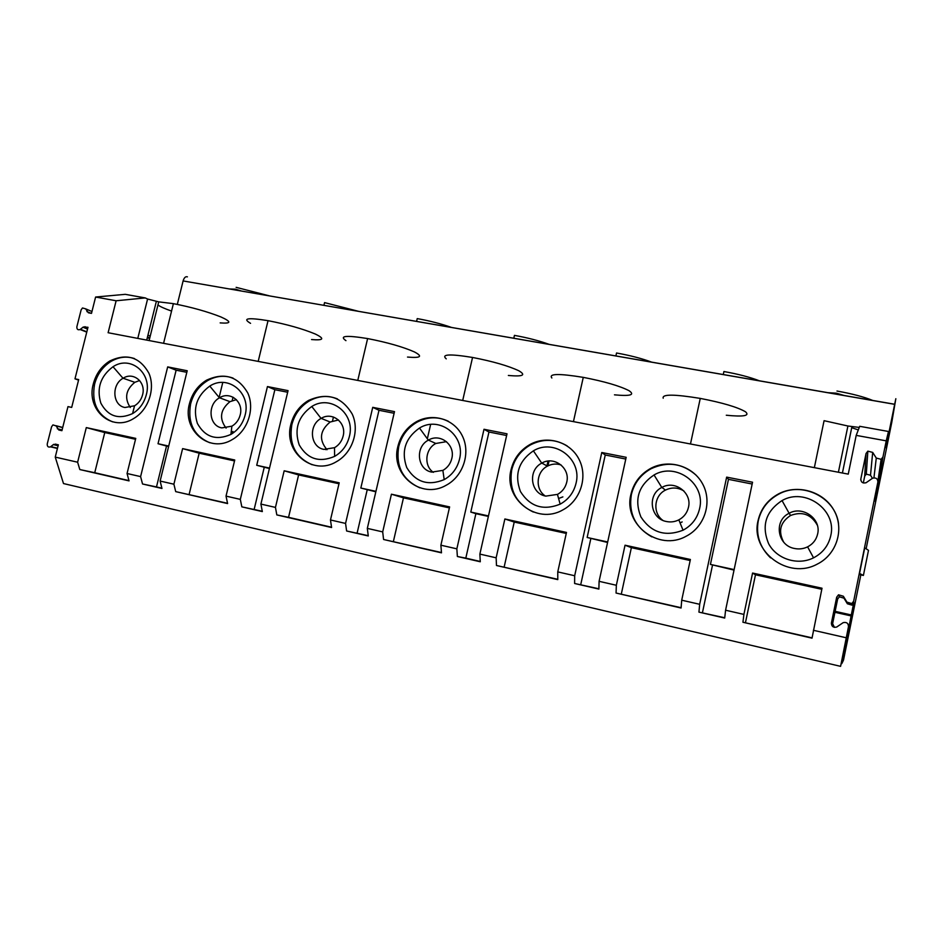 <?xml version="1.0" encoding="UTF-8"?>
<svg xmlns="http://www.w3.org/2000/svg" width="943" height="943" viewBox="0 0 943 943"><rect width="100%" height="100%" fill="white"/><g stroke="black" fill="none" stroke-linecap="round" stroke-linejoin="round"><path stroke-width="1.41" d="M235.396 289.195L229.491 288.971M236.127 287.344L269.804 295.961M241.585 291.069L235.667 289.242M839.376 596.825L843.973 598.18L847.38 603.768L852 605.135L853.745 602.895L851.293 614.954L835.133 611.347L837.643 599.053L839.376 596.825L838.527 594.809L836.689 597.167L831.396 623.087C831.549 626.482 833.306 627.802 836.689 627.048L843.16 622.651C846.555 621.897 848.323 623.217 848.488 626.624L840.59 666.347L63.499 483.559L55.248 457.107L58.348 444.79L53.645 444.389L50.498 446.841C48.223 447.524 47.138 446.558 47.244 443.929L51.582 426.778L52.938 424.904L56.05 425.871L58.831 430.008L61.908 430.68L67.979 406.622L71.692 407.411L78.693 379.593L74.98 378.827L78.564 380.123M146.306 394.787C144.079 403.085 139.493 409.356 132.574 413.6C118.57 419.883 107.985 416.382 100.83 403.109C96.445 388.292 100.512 376.163 113.019 366.733C130.488 354.969 152.495 373.169 146.306 394.787M142.582 394.787C146.2 382.186 133.411 371.436 123.109 378.237L123.026 378.284C111.227 384.709 112.559 405.549 124.983 407.506L134.625 405.761C138.633 403.262 141.285 399.608 142.582 394.787M86.296 427.592L77.621 462.211L79.813 469.543L129.05 480.883L127.057 473.504L135.757 438.389L86.296 427.592L104.756 432.554L94.736 472.714L79.813 469.543M186.82 372.308L176.129 370.198L158.023 443.729L168.714 446.063M127.057 473.504L140.601 476.604L142.534 483.983L161.972 488.462L160.121 481.06L187.209 370.752L167.677 366.898L176.129 370.198M135.533 439.285L104.756 432.554M233.027 397.18L232.202 400.575M140.601 476.604L167.677 366.898M142.534 483.983L156.491 486.93L166.534 446.051L158.023 443.729M74.98 378.827L87.982 327.28L83.267 327.021L80.131 329.52C77.856 330.25 76.76 329.331 76.866 326.761L81.145 309.846L82.489 307.972L85.613 308.832L88.406 312.793L91.495 313.371L95.608 297.033L125.278 294.334L145.246 297.929L116.13 300.77L95.608 297.033M112.547 421.839C97.341 415.297 91.353 402.732 94.595 384.143C97.282 374.218 102.74 366.662 110.979 361.452C118.759 356.937 126.586 355.983 134.495 358.588M93.357 383.73C96.045 373.793 101.514 366.226 109.765 361.004C126.763 352.965 139.812 357.067 148.935 373.287C155.607 388.622 148.452 409.957 133.729 418.492C111.84 432.578 85.742 409.592 93.357 383.73M220.167 322.895C231.412 323.767 231.66 321.787 220.921 316.954C207.436 311.638 191.594 307.194 173.394 303.646L158.719 301.866L149.112 340.564M161.901 488.179L156.491 486.93M168.597 446.51L166.534 446.051M222.772 382.457L219.13 397.439M137.784 338.396L147.591 299.037L158.719 301.866M157.952 304.954C160.051 306.593 164.589 308.632 171.555 311.072M139.623 380.524L134.814 382.328C125.749 389.789 124.24 398.182 130.275 407.482M416.582 321.398L417.23 318.604C429.631 320.832 441.1 323.791 451.626 327.469M349.346 436.585C347.095 445.367 342.179 451.968 334.612 456.388C319.264 462.895 307.465 459.064 299.214 444.907C293.992 429.148 298.177 416.346 311.779 406.492C330.804 394.221 355.641 413.741 349.346 436.585M343.122 436.114C346.812 422.806 332.384 411.278 321.162 418.374L321.08 418.421C308.184 425.104 310.188 447.194 323.968 449.398L334.588 447.666C338.973 445.061 341.814 441.218 343.122 436.114M312.086 464.722C295.465 457.426 288.723 444.106 291.835 424.751C294.558 414.26 300.404 406.303 309.398 400.881C318.71 395.777 328.07 395.129 337.464 398.924M290.868 424.385C293.591 413.883 299.45 405.914 308.455 400.48C327.056 392.147 341.625 396.626 352.14 413.93C359.931 430.256 352.541 452.805 336.451 461.681C312.557 476.368 283.1 451.697 290.868 424.385M375.833 491.81L360.827 488.038L375.939 491.338M368.241 535.683L346.611 530.98L368.277 535.966L367.322 528.386L394.492 411.631L372.733 407.341L378.992 410.288L360.827 488.038M262.272 511.283L241.832 506.851L262.331 511.577L260.905 504.081L288.051 390.638L267.447 386.571L274.873 389.707L256.72 465.288L269.509 468.082M358.364 377.931L358.646 376.717M338.49 419.977L330.156 422.016C319.771 430.621 318.734 439.851 327.021 449.717M394.115 413.27L378.992 410.288M407.517 357.067C420.767 358.199 423.065 356.489 414.401 351.916C402.802 346.835 387.208 342.392 367.617 338.572C346.164 335.107 338.938 335.802 345.94 340.647M260.905 504.081L275.45 507.405L284.173 470.793L298.613 474.93L338.985 483.747M275.45 507.405L276.818 514.913L288.546 517.33L298.613 474.93M346.611 530.98L345.562 523.424L372.733 407.341M357.114 533.113L367.192 489.912M287.662 392.241L274.873 389.707M269.403 468.541L256.72 465.288M254.15 509.409L264.217 467.41M236.398 399.655L229.962 401.659C220.238 409.71 218.953 418.515 226.108 428.11M240.194 414.908C243.848 401.954 230.281 390.838 219.53 397.781L219.448 397.828C207.118 404.37 208.768 425.823 221.853 427.898L231.966 426.153C236.151 423.607 238.897 419.859 240.194 414.908M245.109 415.132C242.858 423.655 238.119 430.091 230.894 434.428C216.242 440.817 205.079 437.163 197.393 423.454C192.608 408.178 196.733 395.718 209.77 386.088C227.982 374.076 251.357 392.913 245.109 415.132M311.567 339.563C323.755 340.553 324.97 338.702 315.21 333.987C302.62 328.789 286.896 324.345 268.036 320.667C247.856 317.414 242.033 318.31 250.555 323.343M209.723 442.727C193.798 435.843 187.433 422.9 190.616 403.91C193.315 393.714 198.961 385.958 207.566 380.642C216.018 375.868 224.528 375.031 233.098 378.131M160.121 481.06L173.901 484.207L175.704 491.621L227.546 503.291M189.119 494.438L199.173 453.194L234.524 460.915M333.445 417.018L332.525 420.908M325.948 448.75L325.724 449.658M175.704 491.621L227.605 503.574L226.025 496.112L234.748 459.995L182.612 448.62L199.173 453.194M189.496 403.521C192.207 393.314 197.865 385.546 206.482 380.218C224.245 372.037 238.025 376.316 247.82 393.066C255.023 408.885 247.75 430.81 232.379 439.509C209.511 453.889 181.81 430.091 189.496 403.521M173.901 484.207L182.612 448.62M241.832 506.851L240.312 499.377L267.447 386.571M323.909 305.332L324.557 302.609L358.599 311.343M446.463 441.654L435.819 443.469C425.14 448.903 423.655 465.877 433.344 472.349M451.803 458.51C455.516 444.813 440.169 432.872 428.44 440.11L428.346 440.157C414.849 446.97 417.23 469.755 431.788 472.101L442.951 470.368C447.536 467.716 450.483 463.767 451.803 458.51M459.489 459.265C457.214 468.306 452.121 475.083 444.2 479.61C428.087 486.211 415.604 482.203 406.739 467.563C401.023 451.296 405.278 438.118 419.494 428.039C439.391 415.498 465.83 435.737 459.489 459.265M508.36 375.467C522.823 376.764 526.335 375.208 518.886 370.799C508.371 365.86 492.918 361.405 472.549 357.456C449.705 353.743 440.935 354.214 446.239 358.847M419.906 487.837C402.732 480.046 395.659 466.349 398.7 446.746C401.435 435.961 407.506 427.792 416.912 422.24C427.438 416.676 437.929 416.358 448.385 421.273M367.322 528.386L382.693 531.899L383.577 539.49L441.465 552.539M393.396 541.471L403.474 497.845L449.398 507.888M480.27 561.474L465.807 558.138L475.885 513.676L470.793 512.061L488.486 515.927M488.38 516.41L475.885 513.676M506.639 435.513L488.957 432.012L470.793 512.061M549.038 460.997L547.954 465.854M548.013 461.092L546.94 465.889M383.577 539.49L441.489 552.834L440.888 545.195L456.848 548.838L457.367 556.488L480.282 561.769L479.869 554.095L507.016 433.815L484.007 429.277L488.957 432.012M440.888 545.195L449.611 506.91L391.428 494.203L403.474 497.845M397.887 446.416C400.634 435.607 406.704 427.427 416.134 421.875C432.495 412.504 454.196 418.951 462.365 435.972C470.793 452.84 463.284 476.062 446.428 485.115C421.403 500.12 390.06 474.518 397.887 446.416M382.693 531.899L391.428 494.203M456.848 548.838L484.007 429.277M457.367 556.488L465.807 558.138M513.794 338.242L514.442 335.378C527.42 337.712 539.007 340.706 549.191 344.372M817.322 525.18C811.18 514.324 802.222 511.094 790.482 515.515C780.203 522.375 777.94 531.251 783.692 542.142M817.652 533.915C821.424 518.909 802.764 505.483 789.232 513.228L789.126 513.287C773.484 520.524 777.28 545.632 794.584 548.496C799.134 549.404 803.471 548.85 807.597 546.857L807.703 546.799C813.007 543.97 816.32 539.667 817.652 533.915M830.759 535.707C828.473 545.632 822.744 553.011 813.55 557.832C797.778 565.8 776.808 559.116 768.686 543.828C761.225 525.817 765.681 511.389 782.042 500.58C805.004 487.142 837.207 509.904 830.759 535.707M858.307 429.925L851.718 427.686M770.549 557.832C759.858 547.435 755.767 535.082 758.278 520.784C761.036 508.961 767.85 500.073 778.729 494.144C801.939 481.083 835.274 497.114 838.539 523.66M724.743 617.759L698.94 612.125L724.707 618.054L725.58 610.215L743.909 614.412L742.931 622.25L812.076 637.857M745.489 622.533L755.473 574.794L821.801 589.292M844.15 395.494L836.535 393.255M836.17 393.184L827.919 392.677M863.399 575.442L868.491 550.335L864.731 547.883L859.533 573.438L863.399 575.442L859.462 574.593L859.533 573.438M877.945 481.319L879.501 479.28L875.092 500.851M863.316 482.969L864.696 476.191L866.287 474.129L870.519 475.248L872.44 478.29M866.134 548.802L891.795 422.264L895.838 398.712L894.659 404.323L183.107 280.931C184.144 277.607 185.582 276.252 187.409 276.853M851.293 614.954L841.887 663.566L844.433 651.483L842.405 662.446L843.525 660.041L860.841 574.888M838.398 472.254L847.91 426L824.076 420.684L814.351 467.657M847.91 426L859.273 427.427M116.13 300.77L108.115 332.726L848.252 474.129L856.197 435.383L859.698 426.307L888.495 431.481L885.854 447.677L894.659 404.323M888.495 431.481L886.231 440.852L856.197 435.383M838.527 594.809L843.36 596.235L846.944 602.129L851.812 603.567L853.651 601.198L877.886 481.956C877.709 478.631 875.941 477.394 872.558 478.231L866.122 482.722C862.751 483.547 860.983 482.309 860.829 478.997L866.039 453.512L867.855 451.155L872.688 452.404L876.283 458.062L881.139 459.324L882.966 456.954L879.501 479.28M742.931 622.25L812.017 638.163L822.013 588.22L752.573 573.049L755.473 574.794M758.089 520.56C760.848 508.713 767.685 499.814 778.588 493.873C797.519 483.877 823.498 491.362 833.942 510.269C844.68 529.023 836.818 554.484 817.239 564.126C788.254 580.145 750.062 551.325 758.089 520.56M725.58 610.215L752.538 482.227L726.652 477.123L728.467 479.35L710.433 564.409L734.137 569.584M743.909 614.412L752.573 573.049M836.983 391.039C851.989 393.726 863.906 396.862 872.758 400.457M840.59 666.347L848.841 627.024L848.063 624.172M834.449 627.366L832.622 623.665L835.133 611.347M886.231 440.852L882.966 456.954M752.16 484.03L728.467 479.35M734.031 570.102L710.433 564.409M702.452 612.62L712.46 565.387M680.056 522.87L682.178 521.927M683.899 490.973C677.911 487.354 671.758 487.071 665.44 490.112C654.006 495.641 652.45 513.016 662.799 520.324M688.473 507.287C692.233 492.753 674.775 479.857 661.892 487.425L661.797 487.472C646.922 494.568 650.21 518.85 666.512 521.526C670.791 522.387 674.893 521.833 678.819 519.864L678.925 519.817C683.97 517.047 687.152 512.862 688.473 507.287M699.576 508.701C697.301 518.308 691.785 525.475 683.062 530.202C665.239 537.038 651.189 532.606 640.886 516.905C634.073 499.507 638.458 485.527 654.041 474.966C675.895 461.846 706.001 483.7 699.576 508.701M726.287 415.238C743.673 416.959 750.074 415.804 745.489 411.773C737.509 407.152 722.432 402.696 700.26 398.406C674.257 394.162 661.903 394.091 663.2 398.205M651.837 536.885C635.311 527.432 628.474 513.357 631.35 494.651C634.097 483.193 640.651 474.565 651 468.765C667.467 461.127 682.532 463.284 696.182 475.237M598.899 588.786L574.617 583.493L598.888 589.08L599.088 581.324L616.345 585.273L616.062 593.041L681.105 607.716M621.331 593.949L631.374 547.659L690.182 560.519M616.062 593.041L681.082 608.011L681.718 600.196L690.394 559.482L625.044 545.207L631.374 547.659M630.926 494.391C633.684 482.91 640.238 474.258 650.611 468.447C668.611 458.675 693.046 465.783 702.665 484.018C712.543 502.1 704.798 526.772 686.209 536.202C658.662 551.879 622.958 524.202 630.926 494.391M599.088 581.324L626.164 457.308L601.775 452.51L605.253 454.998L587.147 537.475L607.681 541.966M616.345 585.273L625.044 545.207M698.94 612.125L699.671 604.298L726.652 477.123M723.281 374.548L723.918 371.53C738.192 374.088 750.015 377.176 759.363 380.795M625.787 459.052L605.253 454.998M607.575 542.461L587.147 537.475M580.735 584.601L590.789 538.795M558.586 498.505L562.877 496.89M561.132 464.993C556.441 463.449 551.867 463.826 547.411 466.137C536.143 471.712 534.87 489.358 545.313 496.006M566.731 482.203C570.48 468.093 554.119 455.693 541.836 463.096L541.742 463.143C527.585 470.097 530.39 493.602 545.785 496.112L557.549 494.38C562.346 491.668 565.411 487.614 566.731 482.203M576.043 483.264C573.757 492.576 568.464 499.554 560.154 504.163C543.227 510.894 529.99 506.674 520.442 491.527C514.206 474.706 518.52 461.151 533.396 450.837C554.236 438 582.42 459.017 576.043 483.264M614.471 394.834C630.313 396.331 635.193 394.952 629.087 390.72C619.775 385.935 604.498 381.479 583.269 377.365C558.916 373.404 548.437 373.617 551.855 378.002M533.361 512.049C515.951 503.586 508.725 489.57 511.695 470.015C514.43 458.899 520.736 450.506 530.591 444.837C543.062 438.542 555.238 438.896 567.108 445.886M479.869 554.095L496.148 557.82L496.478 565.494L557.784 579.32M504.163 566.979L514.23 522.057L566.26 533.432M496.478 565.494L557.784 579.615L557.761 571.894L566.484 532.43L504.87 518.98L514.23 522.057M511.059 469.72C513.805 458.581 520.123 450.176 530.001 444.495C547.152 434.923 570.161 441.689 579.014 459.288C588.137 476.757 580.511 500.674 562.818 509.915C536.591 525.239 503.161 498.647 511.059 469.72M496.148 557.82L504.87 518.98M574.617 583.493L574.676 575.749L601.775 452.51M615.897 355.935L616.545 353C630.148 355.44 641.853 358.481 651.648 362.136M177.308 304.389L183.095 280.99M226.025 496.112L240.312 499.377M276.818 514.913L331.594 527.526L330.474 519.97L339.209 482.804L284.173 470.793M330.474 519.97L345.562 523.424M557.761 571.894L574.676 575.749M681.718 600.196L699.671 604.298M813.385 630.278L846.213 637.774M55.248 457.107L77.621 462.211M834.944 612.302L851.505 616.003M147.591 299.037L145.246 297.929M94.736 472.714L128.967 480.6M232.921 431.423L231.023 433.344M288.546 517.33L331.559 527.231M430.633 424.468L427.332 438.778M62.686 427.603L56.05 425.871M57.499 448.196L50.816 446.628M62.085 429.961L57.334 428.735M86.839 331.818L80.438 329.296M149.607 338.561L147.344 337.606M149.631 338.478L147.367 337.523M149.748 338.007L147.485 337.052M90.823 313.241L86.909 311.603M876.283 458.062L873.937 477.83M872.688 452.404L870.519 475.248M866.039 453.512L864.696 476.191M860.829 478.997L860.794 480.081M877.886 481.956L875.045 501.157M853.651 601.198L853.745 602.895M846.944 602.129L847.38 603.768M843.36 596.235L843.973 598.18M836.689 597.167L837.643 599.053M831.396 623.087L832.622 623.665M87.829 327.869L84.894 326.691M87.534 329.06L82.96 327.245M150.208 336.156L147.945 335.201M91.954 311.508L85.613 308.832M58.112 445.733L53.327 444.601M58.336 444.837L55.272 444.106M134.543 405.808L132.574 413.6M123.026 378.284L113.019 366.733M55.967 425.694L62.721 427.462M50.498 446.841L57.429 448.455M80.131 329.52L86.756 332.125M109.765 361.004L110.979 361.452M173.394 303.646L163.575 343.323M156.302 301.571L146.719 340.105M334.506 447.713L334.612 456.388M321.08 418.421L311.779 406.492M308.455 400.48L309.398 400.881M321.162 418.374L330.156 422.016M367.617 338.572L357.774 380.43M219.53 397.781L229.962 401.659M231.884 426.201L230.894 434.428M219.448 397.828L209.77 386.088M268.036 320.667L258.193 361.405M206.482 380.218L207.566 380.642M428.44 440.11L435.819 443.469M442.868 470.416L444.2 479.61M428.346 440.157L419.494 428.039M472.549 357.456L462.707 400.469M416.134 421.875L416.912 422.24M789.232 513.228L790.482 515.515M807.597 546.857L813.55 557.832M789.126 513.287L782.042 500.58M851.883 426.884L842.417 473.021M877.933 481.083L881.139 459.324M866.287 474.129L867.855 451.155M852 605.135L851.812 603.567M661.892 487.425L665.44 490.112M678.819 519.864L683.062 530.202M661.797 487.472L654.041 474.966M700.26 398.406L690.476 443.988M541.836 463.096L547.411 466.137M557.454 494.427L560.154 504.163M541.742 463.143L533.396 450.837M583.269 377.365L573.438 421.627M530.001 444.495L530.591 444.837M894.671 404.252L183.107 280.931M83.267 327.021L87.605 328.753M53.645 444.389L58.183 445.461M123.109 378.237L134.814 382.328"/></g></svg>
